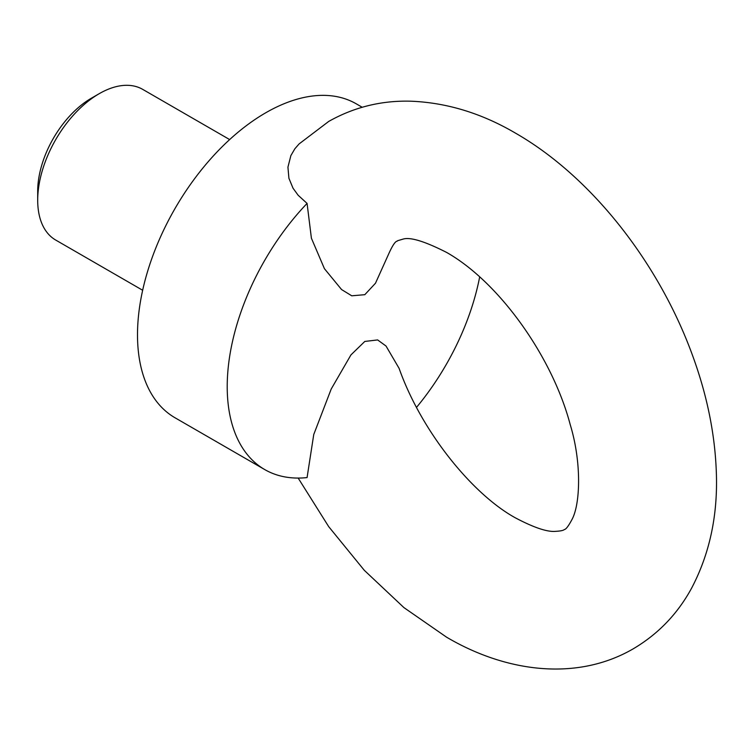 <?xml version="1.0" encoding="UTF-8"?>
<svg xmlns="http://www.w3.org/2000/svg" width="754" height="754" viewBox="0 0 754 754"><rect width="100%" height="100%" fill="white"/><g stroke="black" fill="none" stroke-linecap="round" stroke-linejoin="round"><path stroke-width="1.13" d="M362.174 107.247L356.284 103.845A181.252 104.646 -60 0 0 265.662 112.827A181.252 104.646 -60 0 0 147.256 272.543A181.252 104.646 -60 0 0 175.041 417.782L264.748 469.582A181.252 104.646 -60 0 0 307.076 477.574L313.749 434.521L331.213 389.017L350.959 354.889L364.813 341.439L377.641 339.931L386.02 346.029L399.092 368.348C421.382 431.429 472.296 494.2 515.416 517.866C533.945 527.64 547.319 532.135 555.557 531.344C560.439 531.089 563.37 530.486 564.35 529.534C566 529.402 568.657 525.849 572.314 518.865C580.307 503.295 581.711 462.325 570.25 424.738C552.428 356.962 499.299 282.184 446.538 252.383C424.775 241.346 410.317 236.916 403.154 239.084L397.603 240.715C397.179 242.091 395.567 238.273 388.169 255.088L375.483 283.231L364.813 294.682L351.76 295.804L341.581 289.564L324.427 268.688L311.402 238.207L307.076 203.42L298.141 195.239L293.023 188.198L288.914 178.264L287.934 167.152L290.874 155.588L294.852 148.783L299.084 143.929L328.725 121.422C354.361 106.974 382.042 100.244 411.769 101.234C447.348 102.827 481.9 113.439 515.416 133.09C591.277 176.53 658.572 262.562 692.229 354.587C706.847 394.248 714.867 433.23 716.3 471.514C718.034 514.577 709.825 553.408 691.682 588.016C677.695 613.794 658.214 634.067 633.228 648.826C576.97 681.475 506.226 672.38 446.538 637.158L403.927 607.601L364.305 570.316L328.678 526.612L298.169 478.074M264.748 469.582A181.252 104.646 -60 0 1 307.076 203.42M479.685 276.869A181.252 104.646 -60 0 1 416.538 407.349M142.657 290.262L55.721 240.064A87.002 50.226 -60 0 1 37.7 200.234L37.7 191.167A75.89 43.817 -60 0 1 91.357 98.218L99.217 93.684A87.002 50.226 -60 0 1 142.713 89.377L229.659 139.575M91.357 98.218A75.89 43.817 -60 0 1 91.366 98.218L99.217 93.684A87.002 50.226 -60 0 0 37.7 200.234"/></g></svg>
